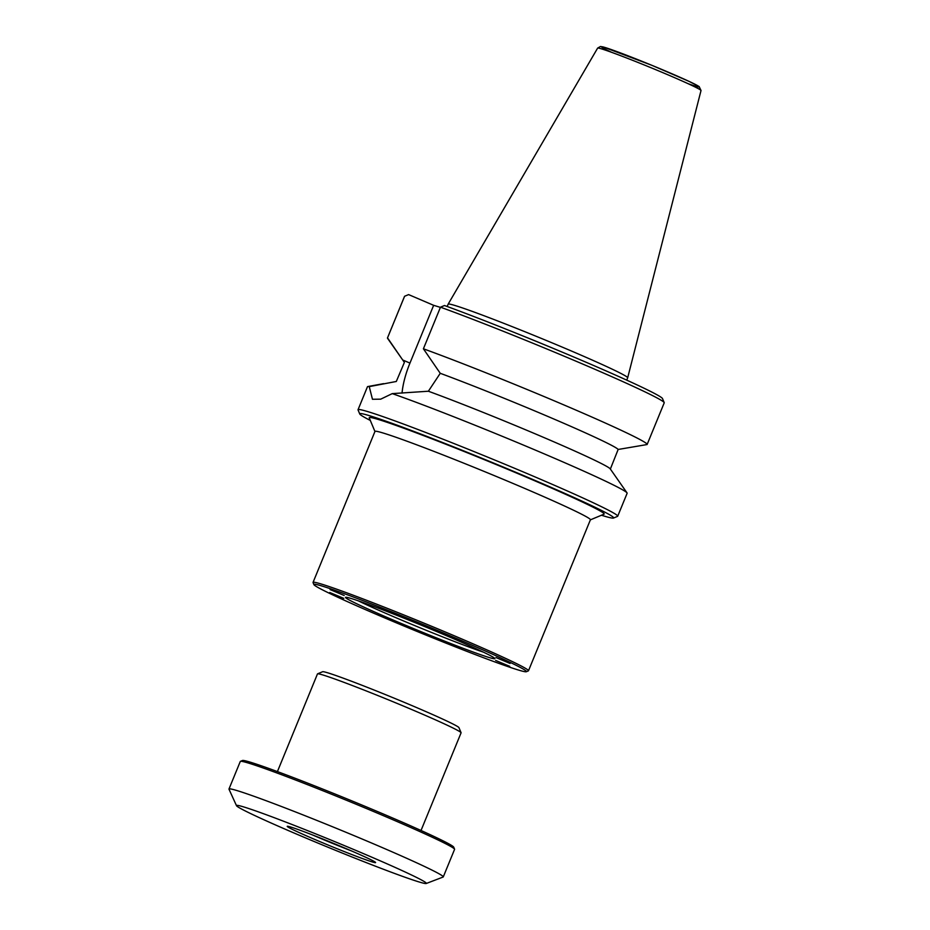 <?xml version="1.0" encoding="UTF-8"?>
<svg xmlns="http://www.w3.org/2000/svg" width="930" height="930" viewBox="0 0 930 930"><rect width="100%" height="100%" fill="white"/><g stroke="black" fill="none" stroke-linecap="round" stroke-linejoin="round"><path stroke-width="1.4" d="M290.695 827.026A47.732 1.802 -157.7 0 0 287.312 826.282A47.732 1.802 -157.7 0 0 330.731 846.126A47.732 1.802 -157.7 0 0 375.581 862.482A47.732 1.802 -157.7 0 0 339.659 845.905A47.732 1.802 -157.7 0 0 290.695 827.026M351.726 851.031A44.628 1.686 22.3 0 1 312.341 834.873M294.647 833.268A102.614 3.883 22.3 0 1 236.499 805.694A102.614 3.883 22.3 0 1 332.894 840.86A102.614 3.883 22.3 0 1 426.219 883.5A102.614 3.883 22.3 0 1 294.647 833.268M461.071 732.689L458.955 727.644A73.726 2.79 -157.7 0 0 391.809 697.198A73.726 2.79 -157.7 0 0 322.629 671.727L317.572 673.843A77.609 2.941 22.3 0 1 417.093 711.834A77.609 2.941 22.3 0 1 461.071 732.689A77.609 2.941 22.3 0 1 461.082 732.817L421.023 830.49M426.219 883.5L443.122 877.037A115.808 4.383 -157.7 0 0 443.273 876.909A115.808 4.383 -157.7 0 0 377.627 845.591A115.808 4.383 -157.7 0 0 228.978 789.024A115.808 4.383 -157.7 0 0 229.001 789.221L236.499 805.694M228.978 789.024L240.289 761.472A115.808 4.383 22.3 0 1 240.428 761.345A115.808 4.383 22.3 0 1 388.938 818.04A115.808 4.383 22.3 0 1 454.561 849.171A115.808 4.383 22.3 0 1 454.572 849.357L443.273 876.909M277.419 771.586L317.479 673.925A77.609 2.941 22.3 0 1 317.572 673.843M454.561 849.171L453.712 847.149A114.251 4.325 -157.7 0 0 349.657 799.974A114.251 4.325 -157.7 0 0 242.451 760.508L240.428 761.345M590.376 519.858L604.023 514.162A126.98 4.813 -157.7 0 0 488.517 461.396A126.98 4.813 -157.7 0 0 369.233 417.861L374.941 431.497M313.05 582.401L374.976 431.427A116.424 4.406 22.3 0 1 484.367 471.522A116.424 4.406 22.3 0 1 590.411 519.777L528.484 670.763A116.424 4.406 -157.7 0 0 462.501 639.282A116.424 4.406 -157.7 0 0 313.05 582.401A116.424 4.406 -157.7 0 0 313.061 582.587L313.91 584.61A114.878 4.348 22.3 0 1 461.35 640.549A114.878 4.348 22.3 0 1 526.322 671.727A114.878 4.348 22.3 0 1 418.535 632.04A114.878 4.348 22.3 0 1 313.91 584.61M526.322 671.727L528.345 670.89A116.424 4.406 -157.7 0 0 528.484 670.763M601.454 515.232A137.233 5.196 -157.7 0 0 613.498 518.057A137.233 5.196 -157.7 0 0 535.878 480.798A137.233 5.196 -157.7 0 0 359.747 413.99A137.233 5.196 -157.7 0 0 370.303 420.43M483.449 652.163A77.62 2.941 22.3 0 1 393.541 616.683A77.62 2.941 22.3 0 1 358.19 600.792M449.109 636.817A80.724 3.057 -157.7 0 0 345.6 597.304A80.724 3.057 -157.7 0 0 419.023 630.842A80.724 3.057 -157.7 0 0 494.853 658.521A80.724 3.057 -157.7 0 0 449.109 636.817M460.873 648.477L446.795 642.584L460.873 648.477M510.047 663.439L495.969 657.545L510.047 663.439M392.995 613.335L378.917 607.441L392.995 613.335M343.821 598.385L329.743 592.491L343.821 598.385M344.17 595.479L330.092 589.585L344.17 595.479M461.71 641.491L447.632 635.597L461.71 641.491M509.71 666.333L495.632 660.44L509.71 666.333M392.169 620.333L378.092 614.439L392.169 620.333M647.14 444.459L664.218 402.841A140.337 5.313 -157.7 0 0 664.194 402.609A140.337 5.313 -157.7 0 0 581.343 363.467A140.337 5.313 -157.7 0 0 440.483 307.179L423.406 348.797A140.337 5.313 22.3 0 1 566.556 406.061A140.337 5.313 22.3 0 1 647.14 444.459A140.337 5.313 22.3 0 1 647.082 444.54L621.019 448.981A194.672 9.254 171.8 0 1 618.148 449.446L610.336 469.115M423.406 348.797L438.588 370.907A194.672 63.414 48.8 0 1 440.262 373.302L428.37 391.228L392.251 393.623L380.696 399.168L372.465 399.272L369.245 386.624L396.308 381.474L404.387 362.398A194.672 21.902 53 0 1 403.248 360.759A194.672 21.902 53 0 1 402.713 359.991L387.519 337.881L404.597 296.263A2726.004 2527.508 106.9 0 1 408.607 294.601L433.647 305.319L409.956 363.095A50.069 18.658 -66.8 0 0 402.039 393.111M440.483 307.179A2726.004 2527.508 -73.1 0 1 444.494 305.517A137.233 5.196 22.3 0 1 581.994 360.503A137.233 5.196 22.3 0 1 662.497 398.575L664.194 402.609M440.401 307.377L433.647 305.319M359.747 413.99L358.05 409.944A140.337 5.313 22.3 0 1 358.038 409.723A140.337 5.313 22.3 0 1 538.168 478.264A140.337 5.313 22.3 0 1 617.706 516.22A140.337 5.313 22.3 0 1 617.543 516.371L613.498 518.057M597.63 48.116L600.431 46.5L603.186 46.942L651.802 65.286L689.037 81.375L699.162 86.571L701.022 90.512A55.87 2.116 -157.7 0 0 650.128 67.367A55.87 2.116 -157.7 0 0 597.63 48.116L448.155 304.145A97.022 3.674 22.3 0 1 448.155 304.145A97.022 3.674 22.3 0 1 572.682 351.552A97.022 3.674 22.3 0 1 627.68 377.778A97.022 3.674 22.3 0 1 627.669 377.789L626.715 380.138M404.597 296.263A140.337 5.313 -157.7 0 0 404.538 296.333L387.473 337.962A140.337 5.313 22.3 0 1 387.519 337.881M403.248 360.759L387.577 338.346A140.337 5.313 22.3 0 1 387.473 337.962M440.262 373.302A115.646 4.383 22.3 0 1 552.722 418.523A115.646 4.383 22.3 0 1 618.148 449.446M428.37 391.228A115.646 4.383 22.3 0 1 542.597 436.972A115.646 4.383 22.3 0 1 610.243 468.871L627.018 492.877A140.337 5.313 22.3 0 1 627.134 493.26L617.706 516.22M392.251 393.623A140.337 5.313 22.3 0 1 547.584 455.305A140.337 5.313 22.3 0 1 627.018 492.877M358.038 409.723L367.455 386.752A140.337 5.313 22.3 0 1 367.803 386.555A140.337 5.313 22.3 0 1 369.245 386.624M409.956 363.095L402.713 359.991M611.673 52.347A52.801 2 22.3 0 1 617.66 51.871A52.801 2 22.3 0 1 684.12 79.12A52.801 2 22.3 0 1 688.049 83.665M516.894 333.521A97.022 3.674 22.3 0 1 558.105 350.424M701.022 90.512L627.68 377.778M447.179 306.505L448.144 304.156M383.579 383.648L367.803 386.555"/></g></svg>
